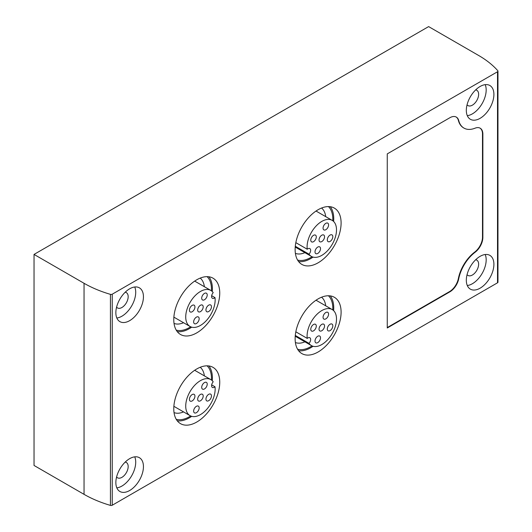 <?xml version="1.0" encoding="UTF-8"?>
<svg xmlns="http://www.w3.org/2000/svg" width="532" height="532" viewBox="0 0 532 532"><rect width="100%" height="100%" fill="white"/><g stroke="black" fill="none" stroke-linecap="round" stroke-linejoin="round"><path stroke-width="0.8" d="M34.035 254.416L34.035 465.46L84.043 494.341A104.013 60.05 0 0 0 110.437 505.4A1.563 0.898 0 0 0 112.245 505.234L497.513 282.805A1.563 0.898 0 0 0 497.965 282.166L497.965 71.122A1.563 0.898 0 0 0 497.799 70.709A104.013 60.05 0 0 0 478.64 55.474L428.626 26.6L34.035 254.416L84.043 283.29A104.013 60.05 0 0 0 110.437 294.356A1.563 0.898 0 0 0 112.245 294.189L497.513 71.754A1.563 0.898 0 0 0 497.965 71.122M475.096 252.274A28.342 16.366 -60 0 0 458.724 278.801A12.948 7.475 -60 0 1 449.859 291.842L387.256 327.985L387.256 153.888L449.859 117.738A12.948 7.475 -60 0 1 456.33 117.1A12.948 7.475 -60 0 1 458.724 120.545A28.342 16.366 -60 0 0 463.951 128.092A28.342 16.366 -60 0 0 475.096 128.172A12.948 7.475 -60 0 1 480.183 128.205A12.948 7.475 -60 0 1 482.87 134.137L482.87 237.332A12.948 7.475 -60 0 1 475.096 252.274L474.73 252.062A12.948 7.475 120 0 0 482.497 237.119L482.497 133.924A12.948 7.475 120 0 0 479.997 128.106M318.116 351.978A32.505 18.766 -60 0 1 301.863 353.587A32.505 18.766 -60 0 1 301.863 316.055A32.505 18.766 -60 0 1 334.369 297.288A32.505 18.766 -60 0 1 339.35 323.336A32.505 18.766 -60 0 1 318.116 351.978M318.116 262.801A32.505 18.766 -60 0 1 301.863 264.417A32.505 18.766 -60 0 1 301.863 226.878A32.505 18.766 -60 0 1 334.369 208.112A32.505 18.766 -60 0 1 339.35 234.16A32.505 18.766 -60 0 1 318.116 262.801M196.76 422.042A32.505 18.766 -60 0 1 180.508 423.652A32.505 18.766 -60 0 1 180.508 386.119A32.505 18.766 -60 0 1 213.013 367.353A32.505 18.766 -60 0 1 217.994 393.401A32.505 18.766 -60 0 1 196.76 422.042M196.76 332.872A32.505 18.766 -60 0 1 180.508 334.482A32.505 18.766 -60 0 1 180.508 296.949A32.505 18.766 -60 0 1 213.013 278.176A32.505 18.766 -60 0 1 217.994 304.224A32.505 18.766 -60 0 1 196.76 332.872M480.11 118.323A19.504 11.258 -60 0 1 470.361 119.288A19.504 11.258 -60 0 1 470.361 96.771A19.504 11.258 -60 0 1 489.859 85.506A19.504 11.258 -60 0 1 492.851 101.133A19.504 11.258 -60 0 1 480.11 118.323M480.11 288.178A19.504 11.258 -60 0 1 470.361 289.142A19.504 11.258 -60 0 1 470.361 266.625A19.504 11.258 -60 0 1 489.859 255.367A19.504 11.258 -60 0 1 492.851 270.994A19.504 11.258 -60 0 1 480.11 288.178M129.648 490.517A19.504 11.258 -60 0 1 119.893 491.482A19.504 11.258 -60 0 1 119.893 468.965A19.504 11.258 -60 0 1 139.397 457.7A19.504 11.258 -60 0 1 142.39 473.334A19.504 11.258 -60 0 1 129.648 490.517M129.648 320.663A19.504 11.258 -60 0 1 119.893 321.627A19.504 11.258 -60 0 1 119.893 299.104A19.504 11.258 -60 0 1 139.397 287.845A19.504 11.258 -60 0 1 142.39 303.473A19.504 11.258 -60 0 1 129.648 320.663M134.742 287.001A19.504 11.258 -60 0 1 121.921 316.201A19.504 11.258 -60 0 1 116.834 318.016M125.193 292.234A8.845 5.107 -60 0 1 126.343 292.62A8.845 5.107 -60 0 1 127.7 299.702A8.845 5.107 -60 0 1 121.921 307.496A8.845 5.107 -60 0 1 117.505 307.935A8.845 5.107 -60 0 1 116.594 307.13M134.742 456.855A19.504 11.258 -60 0 1 121.921 486.055A19.504 11.258 -60 0 1 116.834 487.871M125.193 462.095A8.845 5.107 -60 0 1 126.343 462.474A8.845 5.107 -60 0 1 127.7 469.563A8.845 5.107 -60 0 1 121.921 477.35A8.845 5.107 -60 0 1 117.505 477.789A8.845 5.107 -60 0 1 116.594 476.985M485.204 254.515A19.504 11.258 -60 0 1 472.389 283.722A19.504 11.258 -60 0 1 467.296 285.531M475.655 259.756A8.845 5.107 -60 0 1 476.805 260.141A8.845 5.107 -60 0 1 478.162 267.224A8.845 5.107 -60 0 1 472.389 275.017A8.845 5.107 -60 0 1 467.967 275.45A8.845 5.107 -60 0 1 467.056 274.645M485.204 84.661A19.504 11.258 -60 0 1 472.389 113.861A19.504 11.258 -60 0 1 467.296 115.677M475.655 89.901A8.845 5.107 -60 0 1 476.805 90.28A8.845 5.107 -60 0 1 478.162 97.369A8.845 5.107 -60 0 1 472.389 105.156A8.845 5.107 -60 0 1 467.967 105.595A8.845 5.107 -60 0 1 467.056 104.791M191.706 327.16A32.505 18.766 -60 0 1 189.405 328.623A32.505 18.766 -60 0 1 177.249 331.629M208.916 276.786A32.505 18.766 -60 0 1 212.275 291.536M211.796 295.16A32.505 18.766 -60 0 1 211.689 295.706M190.669 326.788A31.202 18.015 -60 0 1 189.405 327.559A31.202 18.015 -60 0 1 176.238 330.133M207.114 276.66A31.202 18.015 -60 0 1 211.437 290.824M183.553 322.725A26.281 15.175 -60 0 1 174.037 323.429M200.205 278.103A26.281 15.175 -60 0 1 204.355 286.695M191.706 416.337A32.505 18.766 -60 0 1 189.405 417.8A32.505 18.766 -60 0 1 177.249 420.799M208.916 365.963A32.505 18.766 -60 0 1 212.275 380.706M211.796 384.33A32.505 18.766 -60 0 1 211.689 384.882M190.669 415.964A31.202 18.015 -60 0 1 189.405 416.736A31.202 18.015 -60 0 1 176.238 419.302M207.114 365.83A31.202 18.015 -60 0 1 211.437 379.994M183.553 411.901A26.281 15.175 -60 0 1 174.037 412.599M200.205 367.273A26.281 15.175 -60 0 1 204.355 375.865M313.062 257.096A32.505 18.766 -60 0 1 310.761 258.559A32.505 18.766 -60 0 1 298.612 261.558M330.272 206.722A32.505 18.766 -60 0 1 333.63 221.472M312.025 256.723A31.202 18.015 -60 0 1 310.761 257.495A31.202 18.015 -60 0 1 297.594 260.062M328.47 206.589A31.202 18.015 -60 0 1 332.793 220.76M304.909 252.66A26.281 15.175 -60 0 1 295.393 253.365M321.561 208.032A26.281 15.175 -60 0 1 325.71 216.624M313.062 346.272A32.505 18.766 -60 0 1 310.761 347.735A32.505 18.766 -60 0 1 298.612 350.734M330.272 295.898A32.505 18.766 -60 0 1 333.63 310.641M312.025 345.9A31.202 18.015 -60 0 1 310.761 346.671A31.202 18.015 -60 0 1 297.594 349.238M328.47 295.765A31.202 18.015 -60 0 1 332.793 309.93M304.909 341.837A26.281 15.175 -60 0 1 295.393 342.535M321.561 297.208A26.281 15.175 -60 0 1 325.71 305.8M211.663 384.862L214.995 386.784A3.904 2.254 120 0 1 212.394 387.442A3.904 2.254 120 0 1 213.206 381.823A20.801 12.01 120 0 0 210.838 379.609A20.801 12.01 120 0 0 190.037 391.618A20.801 12.01 120 0 0 190.037 415.645A20.801 12.01 120 0 0 207.028 409.008A20.801 12.01 120 0 0 214.995 386.784M197.678 399.219A3.904 2.254 120 0 0 198.489 401.002A3.904 2.254 120 0 0 202.386 398.754A3.904 2.254 120 0 0 202.386 394.252A3.904 2.254 120 0 0 199.38 395.296A3.904 2.254 120 0 0 197.678 399.219M189.419 399.339A3.904 2.254 120 0 0 190.223 401.121A3.904 2.254 120 0 0 194.127 398.867A3.904 2.254 120 0 0 194.127 394.365A3.904 2.254 120 0 0 191.121 395.409A3.904 2.254 120 0 0 189.419 399.339M193.648 411.09A3.904 2.254 120 0 0 194.459 412.872A3.904 2.254 120 0 0 198.356 410.624A3.904 2.254 120 0 0 198.356 406.116A3.904 2.254 120 0 0 195.35 407.16A3.904 2.254 120 0 0 193.648 411.09M201.708 387.349A3.904 2.254 120 0 0 202.519 389.138A3.904 2.254 120 0 0 206.416 386.884A3.904 2.254 120 0 0 206.416 382.382A3.904 2.254 120 0 0 203.41 383.426A3.904 2.254 120 0 0 201.708 387.349M205.944 399.1A3.904 2.254 120 0 0 206.749 400.889A3.904 2.254 120 0 0 210.652 398.634A3.904 2.254 120 0 0 210.652 394.132A3.904 2.254 120 0 0 207.646 395.176A3.904 2.254 120 0 0 205.944 399.1M211.663 295.692L214.995 297.614A3.904 2.254 120 0 1 212.394 298.272A3.904 2.254 120 0 1 213.206 292.647A20.801 12.01 120 0 0 210.838 290.439A20.801 12.01 120 0 0 190.037 302.449A20.801 12.01 120 0 0 190.037 326.468A20.801 12.01 120 0 0 207.028 319.832A20.801 12.01 120 0 0 214.995 297.614M197.678 310.043A3.904 2.254 120 0 0 198.489 311.832A3.904 2.254 120 0 0 202.386 309.577A3.904 2.254 120 0 0 202.386 305.075A3.904 2.254 120 0 0 199.38 306.119A3.904 2.254 120 0 0 197.678 310.043M189.419 310.163A3.904 2.254 120 0 0 190.223 311.945A3.904 2.254 120 0 0 194.127 309.697A3.904 2.254 120 0 0 194.127 305.188A3.904 2.254 120 0 0 191.121 306.239A3.904 2.254 120 0 0 189.419 310.163M193.648 321.913A3.904 2.254 120 0 0 194.459 323.702A3.904 2.254 120 0 0 198.356 321.448A3.904 2.254 120 0 0 198.356 316.946A3.904 2.254 120 0 0 195.35 317.99A3.904 2.254 120 0 0 193.648 321.913M201.708 298.179A3.904 2.254 120 0 0 202.519 299.962A3.904 2.254 120 0 0 206.416 297.707A3.904 2.254 120 0 0 206.416 293.205A3.904 2.254 120 0 0 203.41 294.249A3.904 2.254 120 0 0 201.708 298.179M205.944 309.93A3.904 2.254 120 0 0 206.749 311.712A3.904 2.254 120 0 0 210.652 309.464A3.904 2.254 120 0 0 210.652 304.956A3.904 2.254 120 0 0 207.646 306A3.904 2.254 120 0 0 205.944 309.93M295.3 335.439L309.026 343.366A3.904 2.254 120 0 0 309.837 337.747A3.904 2.254 120 0 0 307.237 338.405L295.832 331.815M319.034 329.155A3.904 2.254 120 0 0 319.845 330.937A3.904 2.254 120 0 0 323.742 328.69A3.904 2.254 120 0 0 323.742 324.181A3.904 2.254 120 0 0 320.736 325.232A3.904 2.254 120 0 0 319.034 329.155M310.774 329.275A3.904 2.254 120 0 0 311.579 331.057A3.904 2.254 120 0 0 315.483 328.803A3.904 2.254 120 0 0 315.483 324.301A3.904 2.254 120 0 0 312.477 325.345A3.904 2.254 120 0 0 310.774 329.275M309.026 343.366A20.801 12.01 120 0 0 311.393 345.581A20.801 12.01 120 0 0 332.194 333.571A20.801 12.01 120 0 0 332.194 309.544A20.801 12.01 120 0 0 315.203 316.181A20.801 12.01 120 0 0 307.237 338.405M315.004 341.025A3.904 2.254 120 0 0 315.815 342.808A3.904 2.254 120 0 0 319.712 340.56A3.904 2.254 120 0 0 319.712 336.051A3.904 2.254 120 0 0 316.706 337.095A3.904 2.254 120 0 0 315.004 341.025M323.064 317.285A3.904 2.254 120 0 0 323.875 319.074A3.904 2.254 120 0 0 327.779 316.819A3.904 2.254 120 0 0 327.772 312.317A3.904 2.254 120 0 0 324.773 313.361A3.904 2.254 120 0 0 323.064 317.285M327.3 329.035A3.904 2.254 120 0 0 328.104 330.824A3.904 2.254 120 0 0 332.008 328.57A3.904 2.254 120 0 0 332.008 324.068A3.904 2.254 120 0 0 329.002 325.112A3.904 2.254 120 0 0 327.3 329.035M295.3 246.263L309.026 254.19A3.904 2.254 120 0 0 309.837 248.57A3.904 2.254 120 0 0 307.237 249.229L295.832 242.645M319.034 239.979A3.904 2.254 120 0 0 319.845 241.767A3.904 2.254 120 0 0 323.742 239.513A3.904 2.254 120 0 0 323.742 235.011A3.904 2.254 120 0 0 320.736 236.055A3.904 2.254 120 0 0 319.034 239.979M310.774 240.098A3.904 2.254 120 0 0 311.579 241.88A3.904 2.254 120 0 0 315.483 239.633A3.904 2.254 120 0 0 315.483 235.124A3.904 2.254 120 0 0 312.477 236.175A3.904 2.254 120 0 0 310.774 240.098M309.026 254.19A20.801 12.01 120 0 0 311.393 256.404A20.801 12.01 120 0 0 332.194 244.394A20.801 12.01 120 0 0 332.194 220.374A20.801 12.01 120 0 0 315.203 227.011A20.801 12.01 120 0 0 307.237 249.229M315.004 251.849A3.904 2.254 120 0 0 315.815 253.631A3.904 2.254 120 0 0 319.712 251.383A3.904 2.254 120 0 0 319.712 246.881A3.904 2.254 120 0 0 316.706 247.925A3.904 2.254 120 0 0 315.004 251.849M323.064 228.108A3.904 2.254 120 0 0 323.875 229.897A3.904 2.254 120 0 0 327.779 227.643A3.904 2.254 120 0 0 327.772 223.141A3.904 2.254 120 0 0 324.773 224.185A3.904 2.254 120 0 0 323.064 228.108M327.3 239.865A3.904 2.254 120 0 0 328.104 241.648A3.904 2.254 120 0 0 332.008 239.393A3.904 2.254 120 0 0 332.008 234.891A3.904 2.254 120 0 0 329.002 235.935A3.904 2.254 120 0 0 327.3 239.865M458.724 120.545L458.351 120.332A28.342 16.366 120 0 0 463.585 127.88A28.342 16.366 120 0 0 463.771 127.986M458.351 120.332A12.948 7.475 120 0 0 456.143 117M387.256 327.566L449.487 291.629A12.948 7.475 120 0 0 458.351 278.588A28.342 16.366 120 0 1 474.73 252.062M84.043 283.29L84.043 494.341M110.437 294.356L110.437 505.4M112.245 294.189L112.245 505.234M497.513 71.754L497.513 282.805M482.87 237.332L482.497 237.119M482.87 134.137L482.497 133.924M449.859 291.842L449.487 291.629M458.724 278.801L458.351 278.588M173.871 406.308L190.037 415.645M194.672 370.279L210.838 379.609M173.871 317.139L190.037 326.468M194.672 281.102L210.838 290.439M295.227 336.244L311.393 345.581M316.028 300.214L332.194 309.544M295.227 247.067L311.393 256.404M316.028 211.038L332.194 220.374M463.951 128.092L463.585 127.88"/></g></svg>
